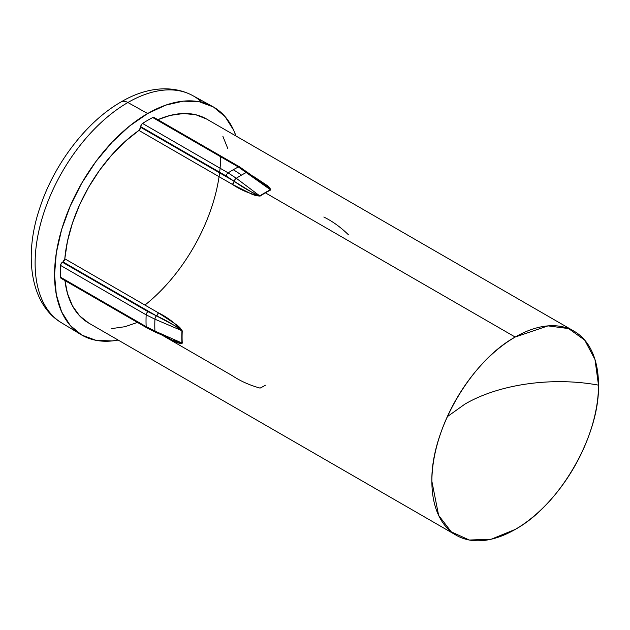 <?xml version="1.0" encoding="UTF-8"?>
<svg xmlns="http://www.w3.org/2000/svg" width="630" height="630" viewBox="0 0 630 630"><rect width="100%" height="100%" fill="white"/><g stroke="black" fill="none" stroke-linecap="round" stroke-linejoin="round"><path stroke-width="0.94" d="M154.035 117.479L152.759 117.55A123.362 71.221 120 0 0 142.545 123.448A2.772 1.599 120 0 0 140.703 126.654L226.304 176.077L234.187 181.29C242.337 187.141 250.882 192.024 259.804 195.922A2.772 1.496 -123.1 0 0 260.08 196.103A2.772 1.496 56.9 0 1 259.804 195.922A117.841 68.04 -60 0 1 265.128 192.654A2.772 1.599 -120 0 0 265.403 192.835A117.818 68.024 120 0 0 260.08 196.103L255.953 195.678L252.252 194.363L232.439 184.417L138.923 130.426A117.818 68.024 120 0 0 64.803 258.796L158.319 312.795L176.849 324.978L179.834 327.521L182.259 330.884A117.818 68.024 120 0 0 182.259 343.177L179.834 343.46L176.849 342.429L162.335 335.231L177.825 342.807L182.259 343.177A2.772 1.701 -3.3 0 0 181.968 343.027A117.841 68.04 -60 0 1 181.968 330.742L154.941 319.205A122.551 70.757 120 0 0 154.941 331.073L181.968 343.027L154.941 331.073A122.551 70.757 -60 0 1 154.941 319.205L146.176 314.85L60.575 265.427A123.362 71.221 120 0 0 60.575 277.224L146.176 326.647A123.362 71.221 -60 0 1 146.176 314.85A123.362 71.221 120 0 0 146.176 326.647L154.941 331.073L146.176 326.647L60.575 277.224L61.149 278.365A2.772 1.599 120 0 1 60.575 277.224A123.362 71.221 120 0 1 60.575 265.427L146.176 314.85A2.772 1.599 -60 0 1 148.034 311.653L62.425 262.23L62.953 261.891L156.272 315.764L148.034 311.653L62.425 262.23L61.149 263.623L60.575 265.427A2.772 1.599 120 0 1 62.425 262.23L62.953 261.891A2.772 1.599 120 0 0 64.803 258.796L62.953 261.891L156.272 315.764L148.034 311.653A2.772 1.599 120 0 0 146.176 314.85L154.941 319.205A2.772 1.37 -66.9 0 1 156.484 315.874L156.272 315.764A2.772 1.599 120 0 0 158.122 312.677A2.772 1.599 -60 0 1 156.272 315.764L156.484 315.874A2.772 1.37 113.1 0 0 154.941 319.205L181.968 330.742L175.817 326.222L156.484 315.874A2.772 1.599 120.1 0 0 158.319 312.795A2.772 1.599 -59.9 0 1 156.484 315.874C165.635 320.001 174.132 324.954 181.968 330.742A2.772 1.496 -176.9 0 1 182.259 330.884A117.818 68.024 120 0 0 182.259 343.177A2.772 1.701 176.7 0 0 181.968 343.027A117.841 68.04 -60 0 1 181.968 330.742A2.772 1.496 3.1 0 1 182.259 330.884C174.951 322.985 166.974 316.953 158.319 312.795L64.803 258.796L67.473 241.203L72.466 223.036L79.624 204.797L88.743 187.039L99.564 170.257L111.778 154.941L125.023 141.537L138.923 130.426A2.772 1.599 120 0 0 140.671 127.276L140.703 126.654L226.304 176.077L233.99 181.156L140.671 127.276L138.923 130.426L232.242 184.299A2.772 1.599 120 0 0 233.99 181.156L234.187 181.29A2.772 1.37 -53.1 0 1 236.305 178.274L259.804 195.922A117.841 68.04 -60 0 1 265.128 192.654A117.841 68.04 -60 0 1 270.451 189.78L238.368 166.974A123.362 71.221 120 0 0 233.257 169.746A83.168 48.014 60 0 1 241.44 175.132A122.551 70.757 -60 0 1 246.582 172.344A122.551 70.757 120 0 0 241.44 175.132A122.551 70.757 120 0 0 236.305 178.274A122.551 70.757 -60 0 1 241.44 175.132A83.168 48.014 -120 0 0 233.257 169.746A123.362 71.221 -60 0 1 238.368 166.974L152.759 117.55A123.362 71.221 120 0 0 142.545 123.448L228.147 172.872A123.362 71.221 -60 0 1 233.257 169.746A123.362 71.221 120 0 0 228.147 172.872L236.305 178.274L228.147 172.872L142.545 123.448L141.27 124.85L140.671 127.276L233.99 181.156A2.772 1.599 -60 0 1 232.242 184.299L232.439 184.417A2.772 1.599 119.9 0 0 234.187 181.29L252.819 192.851L259.804 195.922L236.305 178.274A2.772 1.37 126.9 0 0 234.187 181.29A2.772 1.599 -60.1 0 1 232.439 184.417C240.369 189.827 249.582 193.725 260.08 196.103A117.818 68.024 120 0 1 265.403 192.835L515.19 337.05L265.403 192.835A2.772 1.599 60 0 1 265.128 192.654A117.841 68.04 -60 0 1 270.451 189.78L268.096 187.197L263.474 183.684M53.432 316.528A131.19 75.742 -60 0 1 44.998 209.38A131.19 75.742 -60 0 1 127.882 102.517A13.86 8.001 -120 0 0 121.118 101.926A13.86 8.001 60 0 1 127.882 102.517L147.648 113.534A131.678 76.025 -60 0 1 212.672 106.549A131.678 76.025 -60 0 1 235.966 135.993L233.675 130.237L225.067 116.621L213.491 107.013L199.379 101.792L183.283 101.146L165.816 105.115L147.648 113.534L127.882 102.517A131.19 75.742 120 0 0 42.399 217.382A131.19 75.742 120 0 0 61.48 322.773C30.87 304.818 23.152 256.544 39.895 207.695C54.156 163.784 86.838 121.306 121.118 101.926C142.199 89.279 169.557 83.247 192.662 95.563A131.19 75.742 120 0 0 127.882 102.517A131.19 75.742 -60 0 1 201.049 101.54M598.5 385.15C599.65 435.889 559.708 505.071 515.19 529.444L491.258 539.209L469.334 540.036L451.285 531.854L438.622 515.364L431.881 481.344A117.818 68.024 -60 0 1 515.19 337.05A117.818 68.024 -60 0 1 574.095 331.215A117.818 68.024 -60 0 1 598.5 385.15A117.818 68.024 -60 0 1 515.19 529.444A117.818 68.024 -60 0 1 456.285 535.279A117.818 68.024 -60 0 1 431.881 481.344C430.731 430.605 470.673 361.423 515.19 337.05L548.021 325.875L568.638 328.6L584.742 340.145L594.988 359.533L598.5 385.15C552.368 376.559 498.763 384.182 464.838 404.169C498.763 384.182 552.368 376.559 598.5 385.15M447.308 416.666L464.838 404.169L447.308 416.666M88.743 323.08L79.624 315.85L72.466 305.889L67.473 293.47L64.969 280.57A117.818 68.024 120 0 0 88.743 323.08L456.285 535.279M253.866 176.668L268.183 186.299L270.727 189.961A117.818 68.024 120 0 0 265.403 192.835A117.818 68.024 120 0 1 270.727 189.961A2.772 1.701 63.3 0 1 270.451 189.78A2.772 1.701 -116.7 0 0 270.727 189.961L269.758 187.709L267.372 185.637L253.882 176.676M206.561 119.015A117.818 68.024 120 0 0 157.862 119.684L170.281 115.4L183.527 113.518L195.741 114.731L206.561 119.015L574.095 331.215M81.01 334.609A131.678 76.025 -60 0 0 118.149 340.058L112.022 340.948L95.925 340.31L81.813 335.081L70.237 325.482L61.63 311.858L56.33 294.745L54.542 274.806L56.33 252.795L61.63 229.572L70.237 206.018L81.813 183.039L95.925 161.516L112.022 142.293L129.489 126.087L147.648 113.534A131.678 76.025 -60 0 0 61.85 228.832A131.678 76.025 -60 0 0 81.01 334.609L61.48 322.773M227.832 148.625L222.839 136.214M111.778 328.584L125.023 326.694L137.442 322.418M220.642 156.752A131.19 75.742 -60 0 1 145.577 304.566M169.391 338.294L155.484 332.199A2.772 1.347 -66.2 0 1 154.941 331.073A2.772 1.347 113.8 0 0 155.476 332.199L146.751 327.789A2.772 1.599 -60 0 1 146.176 326.647A2.772 1.599 120 0 0 146.751 327.789L61.142 278.365M173.4 340.121L181.968 343.027L173.211 340.035M226.304 176.077A2.772 1.599 -60 0 1 228.147 172.872A2.772 1.599 120 0 0 226.304 176.077M238.368 166.974A2.772 1.599 -60 0 1 239.636 166.895A2.772 1.599 120 0 0 238.368 166.974L246.582 172.344A2.772 1.347 -53.8 0 1 247.826 172.25A2.772 1.347 126.2 0 0 246.582 172.344L270.451 189.78L263.97 184.047L239.636 166.895L154.035 117.471A2.772 1.599 120 0 0 152.759 117.55L238.368 166.974M348.54 234.888C340.759 227.257 332.585 221.335 324.025 217.13L323.82 217.011M161.997 335.081L232.439 375.748C240.369 381.063 249.582 385.182 260.08 388.104A117.818 68.024 120 0 0 265.403 385.229M212.672 106.549L192.662 95.563"/></g></svg>
